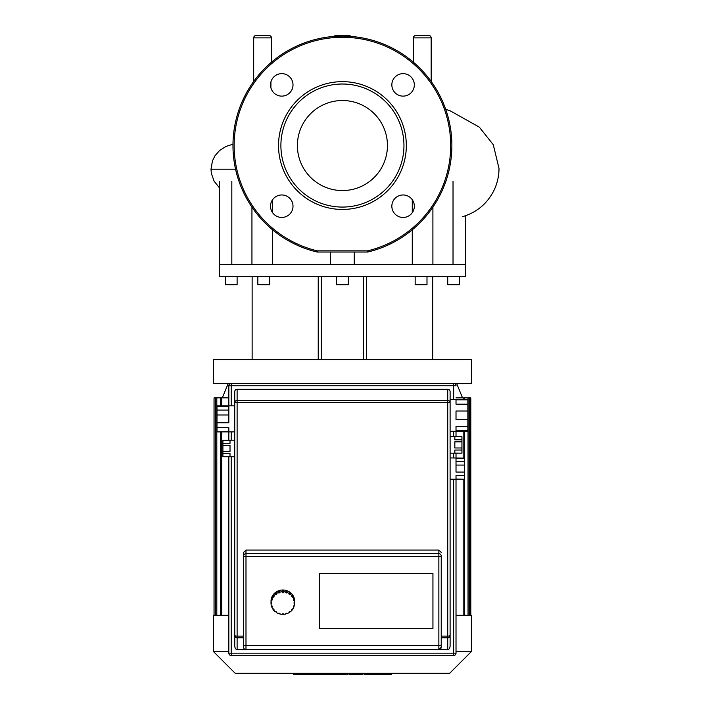 <?xml version="1.0" encoding="UTF-8"?>
<svg xmlns="http://www.w3.org/2000/svg" width="710" height="710" viewBox="0 0 710 710"><rect width="100%" height="100%" fill="white"/><g stroke="black" fill="none" stroke-linecap="round" stroke-linejoin="round"><path stroke-width="1.06" d="M342.424 100.518A45.023 45.023 0 0 0 297.401 145.541A45.023 45.023 0 0 0 342.424 190.564A45.023 45.023 0 0 0 387.447 145.541A45.023 45.023 0 0 0 342.424 100.518M342.424 209.441A63.9 63.9 0 0 0 406.324 145.541A63.9 63.9 0 0 0 342.424 81.65A63.9 63.9 0 0 0 278.524 145.541A63.9 63.9 0 0 0 342.424 209.441M342.424 207.071A61.53 61.53 0 0 0 403.954 145.541A61.53 61.53 0 0 0 342.424 84.011A61.53 61.53 0 0 0 280.894 145.541A61.53 61.53 0 0 0 342.424 207.071M391.84 206.202A11.245 11.245 0 0 0 403.085 217.446A11.245 11.245 0 0 0 414.329 206.202A11.245 11.245 0 0 0 403.085 194.966A11.245 11.245 0 0 0 391.84 206.202M403.085 96.125A11.245 11.245 0 0 0 414.329 84.88A11.245 11.245 0 0 0 403.085 73.645A11.245 11.245 0 0 0 391.84 84.88A11.245 11.245 0 0 0 403.085 96.125M293.008 84.88A11.245 11.245 0 0 0 281.764 73.645A11.245 11.245 0 0 0 270.519 84.88A11.245 11.245 0 0 0 281.764 96.125A11.245 11.245 0 0 0 293.008 84.88M281.764 194.966A11.245 11.245 0 0 0 270.519 206.202A11.245 11.245 0 0 0 281.764 217.446A11.245 11.245 0 0 0 293.008 206.202A11.245 11.245 0 0 0 281.764 194.966M317.015 252.006L317.29 250.852A108.266 108.266 0 0 1 253.168 84.259A108.266 108.266 0 0 1 431.68 84.259A108.266 108.266 0 0 1 367.558 250.852L367.558 252.041A1.18 1.18 0 0 0 367.833 252.006A109.455 109.455 0 0 0 432.656 83.585A109.455 109.455 0 0 0 252.192 83.585A109.455 109.455 0 0 0 317.015 252.006A1.18 1.18 0 0 0 317.29 252.041L317.29 250.852L367.558 250.852L367.833 252.006M367.558 252.041L317.29 252.041M364.718 673.284L364.718 674.5L390.748 674.5M389.612 673.284L389.612 674.5M348.992 673.284L348.992 674.5L362.943 674.5L362.943 673.284M355.47 673.284L355.47 674.5M347.465 673.284L347.465 674.5L338.404 674.5L338.404 673.284M293.434 673.284L293.434 674.5L338.404 674.5M301.138 673.284L301.138 674.5M302.371 673.284L302.371 674.5M312.054 673.284L312.054 674.5M317.902 673.284L317.902 674.5M320.45 673.284L320.45 674.5M327.931 673.284L327.931 674.5M216.994 422.761L216.994 414.995L228.833 414.995L228.833 422.761L216.994 422.761L216.994 427.695L228.833 427.695L228.833 431.573L216.994 431.893L234.744 431.893L234.744 391.663A2.37 2.37 0 0 1 237.113 389.293L447.735 389.293A2.37 2.37 0 0 1 450.104 391.663L450.104 402.561A2.37 2.103 180 0 0 447.735 400.458L447.735 402.561L450.104 402.561L450.104 635.414A2.37 0.692 180 0 1 447.735 636.107L447.735 637.784A2.37 2.37 0 0 0 450.104 635.414L450.104 479.223L464.304 479.223L456.015 479.037L456.015 475.531L464.304 475.531L464.304 472.079L456.015 472.079L456.015 465.077L464.304 465.077L464.304 472.079M222.913 451.533L222.913 445.383L230.013 445.383L230.013 451.533L222.913 451.533L222.913 453.583L230.013 453.583L230.013 456.654L222.913 456.743L234.744 456.743L234.744 645.674A3.941 2.37 90 0 0 237.113 649.615L237.113 637.784L243.619 637.784M467.854 399.854L467.854 404.159L456.015 404.159L456.015 399.854L467.854 399.854L467.854 399.357L450.104 399.357L450.104 431.298L467.854 431.298L467.854 430.801L456.015 430.801L456.015 426.497L467.854 426.497L467.854 419.637L456.015 419.637L456.015 411.019L467.854 411.019L467.854 419.637M450.104 431.298L450.104 453.193L461.935 453.193L454.835 453.104L454.835 450.033L461.935 450.033L461.935 447.983L454.835 447.983L454.835 441.833L461.935 441.833L461.935 447.983M464.304 461.615L456.015 461.615L456.015 458.119L464.304 458.119L464.304 465.077M464.304 475.531L464.304 479.037M464.304 458.119L450.104 457.923L450.104 468.573M461.935 450.033L461.935 453.104M461.935 439.783L454.835 439.783L454.835 436.712L461.935 436.712L461.935 441.833M461.935 436.712L450.104 436.623M467.854 426.497L467.854 430.801M467.854 411.019L467.854 404.159M222.913 440.262L230.013 440.262L230.013 443.333L222.913 443.333L222.913 440.173L234.744 440.173L234.744 431.893M222.913 456.654L222.913 453.583M222.913 443.333L222.913 445.383M216.994 406.182L228.833 406.182L228.833 410.06L216.994 410.06L216.994 405.863L234.744 405.863M216.994 431.573L216.994 427.695M216.994 410.06L216.994 414.995M319.704 628.501L319.704 573.573L432.94 573.573L432.94 628.501L319.704 628.501L319.704 573.573L432.94 573.573L432.94 628.501L319.704 628.501M228.833 385.743L231.194 385.743L231.194 383.382L213.453 383.382L213.453 359.597L471.396 359.597L471.396 383.382L453.654 383.382L453.654 385.743L456.015 385.743A2.37 2.37 0 0 0 453.654 383.382L231.194 383.382A2.37 2.37 0 0 0 228.833 385.743L228.833 406.182M228.833 456.743L228.833 653.164A2.37 2.37 0 0 0 231.194 655.534L453.654 655.534A2.37 2.37 0 0 0 456.015 653.164L456.015 479.223M456.015 465.077L456.015 461.615M456.015 458.119L456.015 453.193M456.015 436.623L456.015 431.298M228.833 410.06L228.833 414.995M228.833 431.893L228.833 440.173M450.104 453.193L450.104 457.923M450.104 635.414L450.104 645.674A3.941 2.37 90 0 1 447.735 649.615L438.86 649.615A2.37 2.37 0 0 0 441.229 647.245L441.229 555.921A2.37 2.263 180 0 0 438.86 553.658L438.86 556.622A2.37 0.701 0 0 0 441.229 555.921M234.744 391.663L234.744 635.414A2.37 2.37 0 0 0 237.113 637.784L237.113 636.107L243.619 636.107L243.619 555.921A2.37 0.701 0 0 0 245.988 556.622L245.988 550.055L243.619 552.398L243.619 647.245A2.37 2.37 0 0 0 245.988 649.615L237.113 649.615M441.229 636.107L447.735 636.107L447.735 402.561L237.113 402.561L237.113 400.458A2.37 2.103 180 0 0 234.744 402.561L237.113 402.561L237.113 636.107A2.37 0.692 180 0 1 234.744 635.414L234.744 645.674M441.229 637.784L447.735 637.784L447.735 649.615M441.229 647.245L438.86 649.615L245.988 649.615L245.988 556.622L438.86 556.622L438.86 649.615M245.988 550.055L438.86 550.055L441.229 552.398M294.677 602.178A11.83 11.298 0 0 1 294.668 602.746L294.668 603.624L294.091 603.624L294.668 601.618A11.83 11.298 0 0 1 294.677 602.178L294.677 601.299A11.83 11.298 0 0 0 282.846 590.001A11.83 11.298 0 0 0 271.016 601.299L271.016 602.178A11.83 11.298 0 0 1 271.025 601.618L271.025 602.497L271.602 602.497L271.602 603.624L271.025 603.624L271.025 602.746A11.83 11.298 0 0 1 271.016 602.178M294.668 603.624A11.83 11.298 0 0 1 294.268 606.012L293.718 605.834L293.354 606.917L293.904 607.085A11.83 11.298 0 0 1 292.76 609.233L292.289 608.914L291.597 609.828L292.058 610.147A11.83 11.298 0 0 1 290.275 611.86L289.928 611.408L288.979 612.073L289.316 612.517A11.83 11.298 0 0 1 287.062 613.617L286.884 613.094L285.757 613.44L285.935 613.964A11.83 11.298 0 0 1 283.441 614.345L283.441 613.795L283.441 614.345M294.011 605.932A11.83 11.298 0 0 1 293.904 606.207L293.904 607.085M292.334 608.94A11.83 11.298 0 0 1 292.058 609.269L292.058 610.147M289.316 611.842L289.316 612.517M285.935 613.387L285.935 613.964M282.252 614.345L282.252 613.795L282.252 614.345A11.83 11.298 0 0 1 279.758 613.964L279.758 613.387M279.758 613.964L279.935 613.44L278.808 613.094L278.631 613.617A11.83 11.298 0 0 1 276.376 612.517L276.376 611.842M276.376 612.517L276.714 612.073L275.764 611.408L275.418 611.86A11.83 11.298 0 0 1 273.634 610.147L273.634 609.269A11.83 11.298 0 0 1 273.368 608.94M273.634 610.147L274.104 609.828L273.403 608.914L272.942 609.233A11.83 11.298 0 0 1 271.788 607.085L271.788 606.207A11.83 11.298 0 0 1 271.681 605.932M271.788 607.085L272.338 606.917L271.974 605.834L271.424 606.012A11.83 11.298 0 0 1 271.025 603.624M271.025 602.746L271.602 602.497M271.424 599.231A11.83 11.298 0 0 1 271.788 598.157L272.338 599.204L271.974 600.278L271.424 600.11L271.424 599.231L272.072 599.116M271.974 600.278L271.974 599.4M272.942 596.001A11.83 11.298 0 0 1 273.634 595.087L274.104 596.293L273.403 597.208L272.942 596.879L272.942 596.001L273.661 595.992M273.403 597.208L273.403 596.329M275.418 593.382A11.83 11.298 0 0 1 276.376 592.717L276.714 594.039L275.764 594.705L275.418 594.261L275.418 593.382L276.376 593.4M275.764 594.705L275.764 593.826M278.631 591.625A11.83 11.298 0 0 1 279.758 591.27L279.935 592.672L278.808 593.019L278.631 592.495L278.631 591.625L278.808 592.149L279.758 591.847M278.808 593.019L278.808 592.149M282.252 591.776L282.252 590.897A11.83 11.298 0 0 1 283.441 590.897L283.441 592.326L282.252 592.326L282.252 591.776A11.83 11.298 0 0 0 279.758 592.149M282.252 591.448L283.441 591.448M285.935 592.149L285.935 591.27A11.83 11.298 0 0 1 287.062 591.625L286.884 593.019L285.757 592.672L285.935 592.149A11.83 11.298 0 0 0 283.441 591.776M285.935 591.847L286.884 592.149L287.062 591.625M286.884 593.019L286.884 592.149M289.316 593.596L289.316 592.717A11.83 11.298 0 0 1 290.275 593.382L289.928 594.705L288.979 594.039L289.316 593.596A11.83 11.298 0 0 0 287.062 592.495M289.316 593.4L290.275 593.382M289.928 594.705L289.928 593.826M292.058 595.965L292.058 595.087A11.83 11.298 0 0 1 292.76 596.001L292.289 597.208L291.597 596.293L292.058 595.965A11.83 11.298 0 0 0 290.275 594.261M292.032 595.992L292.76 596.001M292.289 597.208L292.289 596.329M293.904 599.036L293.904 598.157A11.83 11.298 0 0 1 294.268 599.231L293.718 600.278L293.354 599.204L293.904 599.036A11.83 11.298 0 0 0 292.76 596.879M293.62 599.116L294.268 599.231M293.718 600.278L293.718 599.4M294.091 602.497L294.668 602.746M271.025 602.497A11.83 11.298 0 0 1 271.424 600.11M271.788 599.036A11.83 11.298 0 0 1 272.942 596.879M273.634 595.965A11.83 11.298 0 0 1 275.418 594.261M276.376 593.596A11.83 11.298 0 0 1 278.631 592.495M294.268 600.11A11.83 11.298 0 0 1 294.668 602.497M282.252 613.795L283.441 613.795M228.833 615.304L213.453 615.304L213.453 651.54L235.188 673.284L449.661 673.284L471.396 651.54L456.015 651.54M456.015 615.304L471.396 615.304L471.396 651.54M228.833 651.54L213.453 651.54M462.529 397.875L456.61 383.382M222.319 397.875L228.238 383.382M215.219 615.304L215.219 397.875L228.833 397.875M470.81 615.304L470.81 397.875L456.015 397.875M215.219 397.875L214.038 397.875L214.038 615.304M415.155 276.412L415.155 284.692L426.994 284.692L426.994 276.412M336.505 276.412L336.505 284.692L348.344 284.692L348.344 276.412M257.854 276.412L257.854 284.692L269.693 284.692L269.693 276.412M225.283 276.412L225.283 284.692L237.113 284.692L237.113 276.412M447.735 276.412L447.735 284.692L459.565 284.692L459.565 276.412M429.443 264.582L219.363 264.582L219.363 276.412L465.485 276.412L465.485 264.582L429.443 264.582M453.024 264.582L453.024 181.281M231.824 181.281L231.824 264.582M272.578 199.732L272.578 212.68M272.578 229.809L272.578 264.582M412.27 264.582L412.27 229.809M412.27 212.68L412.27 199.732M363.555 359.597L363.555 276.412M432.718 359.597L432.718 276.412M366.617 359.597L366.617 276.412M252.13 359.597L252.13 276.412L252.13 359.597M321.293 359.597L321.293 276.412M318.231 359.597L318.231 276.412M350.802 36.414A2.37 2.37 0 0 0 348.93 35.5L336.505 35.5M334.046 36.414A2.37 2.37 0 0 1 335.919 35.5M348.344 35.5L348.93 35.5M253.683 81.481L253.683 37.87L271.424 37.87L271.424 62.24M271.424 37.87A2.37 2.37 0 0 0 269.063 35.5L256.638 35.5M253.683 37.87A2.37 2.37 0 0 1 256.044 35.5M268.469 35.5L269.063 35.5M413.424 62.24L413.424 37.87L431.165 37.87L431.165 81.481M431.165 37.87A2.37 2.37 0 0 0 428.805 35.5L416.38 35.5M413.424 37.87A2.37 2.37 0 0 1 415.785 35.5M428.21 35.5L428.805 35.5M270.954 81.792L270.883 87.694M371.055 673.284L371.055 674.5M365.401 673.284L365.401 674.5M381.013 673.284L381.013 674.5M349.187 673.284L349.187 674.5M342.93 673.284L342.93 674.5M337.836 673.284L337.836 674.5M438.86 550.055L438.86 553.658L245.988 553.658A2.37 2.263 180 0 0 243.619 555.921M231.194 655.534L231.194 653.164L228.833 653.164M456.015 653.164L453.654 653.164L453.654 655.534M453.654 479.223L453.654 653.164L231.194 653.164L231.194 456.743M231.194 405.863L231.194 385.743L453.654 385.743L453.654 399.357M453.654 431.298L453.654 436.623M453.654 453.193L453.654 457.923M231.194 440.173L231.194 431.893M447.735 389.293L447.735 400.458L237.113 400.458L237.113 389.293M441.229 644.751A2.37 0.701 180 0 1 438.86 645.452L245.988 645.452A2.37 0.701 0 0 1 243.619 644.751M221.68 615.304L221.68 431.893M221.68 405.863L221.68 397.875M216.807 615.304L216.807 397.875M469.621 615.304L469.621 397.875M468.041 615.304L468.041 397.875M463.168 615.304L463.168 479.223M463.168 457.923L463.168 431.298M463.168 399.357L463.168 397.875M235.56 169.211L210.994 169.211L212.494 160.753L215.032 155.703L219.603 150.484L225.966 146.455L232.978 144.192M391.423 674.5L391.423 673.284M215.627 397.875L215.627 615.304M220.499 397.875L220.499 405.863M220.499 431.893L220.499 615.304M469.221 615.304L469.221 397.875M464.349 615.304L464.349 431.298M464.349 399.357L464.349 397.875M465.485 215.751L465.485 264.582M219.363 181.281L219.363 264.582M251.943 207.125L251.943 264.582M330.594 252.041L330.594 264.582M354.255 252.041L354.255 264.582M432.905 207.125L432.905 264.582M462.476 216.692C476.703 212.476 487.193 203.726 493.947 190.457C497.311 183.446 498.997 176.089 499.006 168.385L493.281 144.733L479.339 127.152L450.53 111.008L445.676 109.242M219.363 187.724L214.101 181.183L211.349 173.391L210.994 169.211"/></g></svg>
